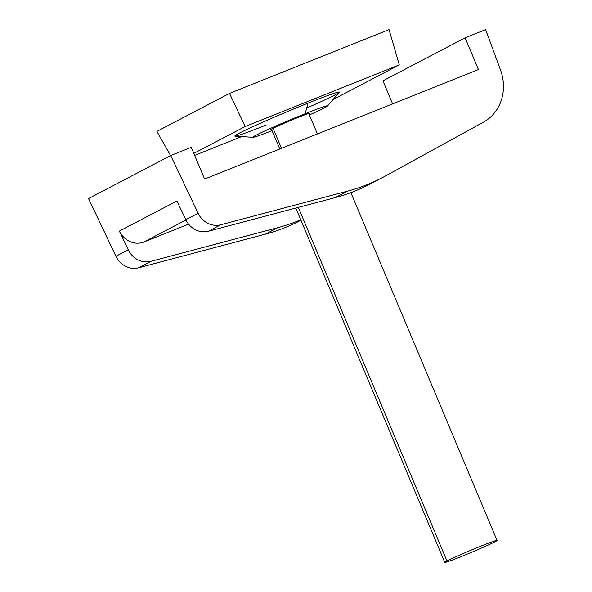 <?xml version="1.0" encoding="UTF-8"?>
<svg xmlns="http://www.w3.org/2000/svg" width="592" height="592" viewBox="0 0 592 592"><rect width="100%" height="100%" fill="white"/><g stroke="black" fill="none" stroke-linecap="round" stroke-linejoin="round"><path stroke-width="0.89" d="M382.928 80.83L392.614 103.866L382.928 80.83L465.105 37.821L382.928 80.83M88.534 198.549L115.936 256.247A20.254 18.419 62.4 0 0 138.543 267.784L265.357 234.151A202.56 184.171 62.4 0 0 300.943 220.224L300.211 220.609A202.56 184.171 -117.6 0 1 265.357 234.151L277.678 227.698A202.56 184.171 62.4 0 0 300.751 219.75A202.56 184.171 62.4 0 1 277.678 227.698L150.871 261.331L277.678 227.698L265.357 234.151L138.543 267.784A20.254 18.419 -117.6 0 1 115.936 256.247L128.264 249.802A20.254 18.419 62.4 0 0 150.871 261.331L138.543 267.784L150.871 261.331A20.254 18.419 62.4 0 1 128.264 249.802L119.377 231.087L128.264 249.802L115.936 256.247L88.534 198.549L170.711 155.548L88.534 198.549M354.157 191.349L351.049 193.059L354.157 191.349M382.388 177.607L370.067 184.06A202.56 184.171 -117.6 0 1 335.205 197.595L208.399 231.228L220.727 224.782A20.254 18.419 62.4 0 1 198.12 213.246L185.792 219.699A20.254 18.419 62.4 0 0 208.399 231.228A20.254 18.419 -117.6 0 1 185.792 219.699L176.904 200.984L119.377 231.087A20.254 18.419 -117.6 0 0 143.923 241.98L185.932 219.995L143.923 241.98L188.574 224.124L143.923 241.98A20.254 18.419 -117.6 0 1 119.377 231.087L176.904 200.984L185.792 219.699L198.12 213.246L170.711 155.548L191.253 147.334L204.588 179.058L478.44 69.545L465.105 37.821L485.647 29.607L500.529 70.085L485.647 29.607L465.105 37.821L478.44 69.545L204.588 179.058L191.253 147.334L170.711 155.548L198.12 213.246A20.254 18.419 62.4 0 0 220.727 224.782L347.534 191.142A202.56 184.171 62.4 0 0 385.34 176.031L483.368 122.211A44.563 40.515 62.4 0 0 500.529 70.085A44.563 40.515 62.4 0 1 483.368 122.211L385.34 176.031A202.56 184.171 62.4 0 1 382.388 177.607A202.56 184.171 62.4 0 1 347.534 191.142L220.727 224.782L208.399 231.228L335.205 197.595A202.56 184.171 62.4 0 0 373.012 182.477M335.205 197.595L347.534 191.142L335.205 197.595M298.316 207.378L446.967 560.994A28.357 1.088 157.2 0 0 444.784 562.4A28.357 1.088 157.2 0 0 465.793 554.726A28.357 1.088 157.2 0 0 494.89 541.828A28.357 1.088 157.2 0 0 497.065 540.422A28.357 1.088 157.2 0 0 476.064 548.096A28.357 1.088 157.2 0 0 446.967 560.994L298.316 207.378M446.967 560.994A28.357 1.088 -22.8 0 1 481.385 545.935A28.357 1.088 -22.8 0 1 494.89 541.828A28.357 1.088 -22.8 0 1 460.465 556.887A28.357 1.088 -22.8 0 1 446.967 560.994M273.075 128.309L281.481 148.303L273.075 128.309M308.994 113.923A21.268 0.821 157.2 0 0 309.831 113.301A21.268 0.821 157.2 0 0 298.072 117.438A21.268 0.821 157.2 0 0 270.618 129.789A21.268 0.821 157.2 0 0 271.654 129.626A21.268 0.821 -22.8 0 1 276.967 126.459A21.268 0.821 -22.8 0 1 298.072 117.438A21.268 0.821 -22.8 0 1 308.994 113.923M327.509 106.005A40.515 1.561 157.2 0 1 309.424 114.937A40.515 1.561 157.2 0 0 327.502 105.798A40.515 1.561 157.2 0 0 305.169 113.723A40.515 1.561 157.2 0 0 256.75 134.843A40.515 1.561 157.2 0 0 272.076 130.64A40.515 1.561 157.2 0 1 253.036 137.307L235.024 136.145A56.714 2.183 -22.8 0 1 308.01 103.134A56.714 2.183 -22.8 0 1 339.283 92.322L327.509 106.005A40.515 1.561 157.2 0 0 305.169 113.723L308.01 103.134L305.169 113.723A40.515 1.561 157.2 0 0 253.036 137.307M241.677 136.574L194.635 155.385L241.677 136.574M193.799 153.387L245.155 126.518L399.289 64.883L333.089 99.515L399.289 64.883L389.04 29.6L229.518 93.388L156.902 131.387L170.57 155.622L156.902 131.387L229.518 93.388L245.155 126.518L399.289 64.883L389.04 29.6L229.518 93.388L245.155 126.518L193.799 153.387M307.477 107.7A56.714 2.183 157.2 0 0 339.379 92.152A56.714 2.183 157.2 0 0 308.01 103.134A56.714 2.183 157.2 0 0 239.168 133.244A56.714 2.183 157.2 0 0 266.171 125.03M295.822 208.044L444.784 562.4M350.864 192.615L497.065 540.422M271.454 129.167L279.787 148.984M308.802 113.464L317.408 133.94"/></g></svg>
